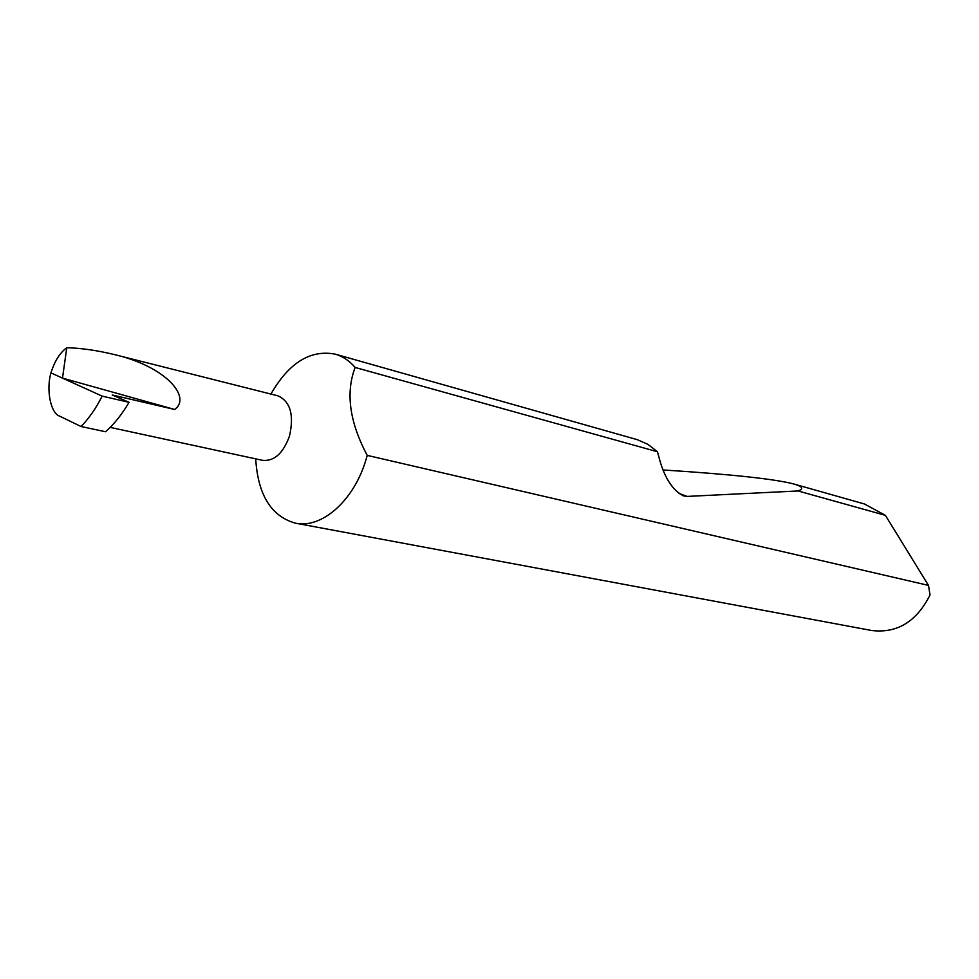 <?xml version="1.0" encoding="UTF-8"?>
<svg xmlns="http://www.w3.org/2000/svg" width="979" height="979" viewBox="0 0 979 979"><rect width="100%" height="100%" fill="white"/><g stroke="black" fill="none" stroke-linecap="round" stroke-linejoin="round"><path stroke-width="1.47" d="M110.162 427.382L262.617 460.35C274.206 461.427 283.164 453.363 289.466 436.132C294.251 414.961 290.408 401.525 277.926 395.834L114.298 354.545C166.748 366.684 191.676 397.67 174.605 409.455L62.497 378.127L50.957 372.889C54.616 361.178 59.878 352.783 66.78 347.729C80.89 348.059 96.725 350.323 114.298 354.545M255.703 458.845C257.918 494.787 271.122 516.214 295.315 523.141C321.393 529.027 353.713 501.04 365.913 459.983L367.235 455.394C349.515 422.059 345.489 392.738 355.144 367.455C349.417 360.786 342.834 356.368 335.393 354.19C310.514 349.356 289.025 362.646 270.902 394.06M295.315 523.141L871.665 630.5C897.156 633.523 916.625 621.665 930.05 594.914L928.484 585.393L885.383 515.333L864.494 504.001L794.483 484.177C802.756 486.661 803.93 488.925 798.007 490.956L687.185 496.414L683.623 495.888C673.442 490.932 665.659 479.624 660.262 461.978L657.447 451.76L355.144 367.455M657.447 451.76L647.976 444.38L637.329 439.681L335.393 354.19M662.905 469.944C732.023 474.374 775.87 479.123 794.483 484.177M885.383 515.333L798.007 490.956M174.605 409.455L112.23 394.965L129.057 402.32L102.159 396.116L62.497 378.127L66.78 347.729M50.957 372.889C46.013 389.838 50.651 413.358 59.695 416.173L81 426.501L105.524 431.739C114.127 424.188 121.971 414.374 129.057 402.32M928.484 585.393L367.235 455.394M102.159 396.116C95.844 408.537 88.795 418.657 81 426.501M687.185 496.414L679.022 493.453M683.623 495.888L682.852 495.607"/></g></svg>
